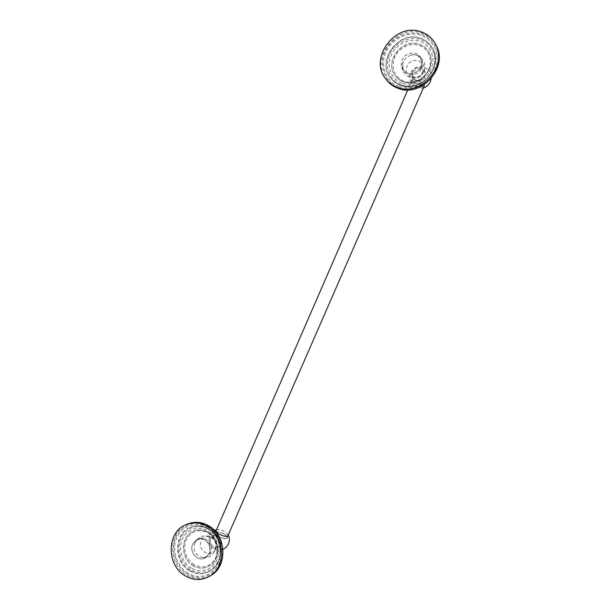<?xml version="1.0" encoding="UTF-8"?>
<svg xmlns="http://www.w3.org/2000/svg" width="610" height="610" viewBox="0 0 610 610"><rect width="100%" height="100%" fill="white"/><g stroke="black" fill="none" stroke-linecap="round" stroke-linejoin="round"><path stroke-width="0.46" stroke-dasharray="3.05 2.29" d="M421.045 66.749C418.033 74.428 406.74 76.288 402.783 69.837C400.9 66.856 400.671 63.585 402.089 60.039C405.132 52.147 416.943 50.424 420.664 57.416C422.265 60.321 422.394 63.425 421.045 66.749M421.068 66.787C418.056 74.466 406.771 76.326 402.813 69.876C400.93 66.894 400.694 63.631 402.112 60.085C405.154 52.193 416.966 50.462 420.687 57.462C422.288 60.359 422.417 63.47 421.068 66.787M419.299 67.489C424.278 68.419 426.07 71.431 424.682 76.54L423.759 78.11L419.726 80.886C413.656 81.328 411.125 78.515 412.124 72.46L412.261 72.11C413.748 69.136 416.096 67.596 419.299 67.489C422.425 67.748 423.439 69.509 422.356 72.765C418.529 80.001 409.15 77.661 412.124 72.46M419.977 80.84L423.614 78.339L424.446 76.921C427.984 69.509 416.211 65.354 413.245 72.925C412.086 78.545 414.327 81.183 419.977 80.84L419.726 80.886M423.287 88.092C421.35 88.679 412.002 84.66 410.934 82.785L410.797 82.281C412.894 81.694 416.653 82.945 422.074 86.025M412.04 80.253L411.903 79.742C412.093 78.088 423.576 82.632 424.69 84.813L424.804 85.293C424.552 86.917 413.275 82.457 412.04 80.253M417.034 80.512C414.175 79.529 412.543 79.308 412.146 79.849C412.497 81.107 414.998 82.663 419.642 84.508C422.501 85.499 424.141 85.728 424.552 85.186C424.224 83.928 421.716 82.373 417.034 80.512M218.51 536.503C216.039 534.993 214.956 533.704 215.269 532.637C216.672 531.371 219.501 531.806 223.756 533.956C226.226 535.458 227.316 536.754 227.012 537.837C225.624 539.103 222.787 538.66 218.51 536.503M223.855 533.903C219.432 531.668 216.497 531.218 215.033 532.53C214.712 533.643 215.833 534.985 218.403 536.556C222.856 538.798 225.807 539.263 227.248 537.936C227.56 536.815 226.432 535.466 223.855 533.903M216.519 529.755L216.969 529.587C219.066 529.251 221.689 529.93 224.846 531.623L228.285 534.917M219.348 537.151L217.419 535.824C214.522 534.886 212.341 535.801 210.877 538.546C207.705 545.134 217.961 551.15 220.683 544.257L221.171 541.207M220.606 539.781L220.446 544.951C219.051 547.673 216.916 548.771 214.034 548.245C209.794 546.453 208.307 543.243 209.581 538.622L209.657 538.455C209.825 537.494 210.419 537.265 211.434 537.768C214.781 539.164 216.169 542.381 215.597 547.429C215.46 548.314 214.941 548.588 214.034 548.245M220.035 538.508L216.825 535.603C213.698 534.581 211.312 535.527 209.657 538.455M209.215 553.613L205.265 557.967C197.998 562.26 188.795 551.867 192.714 543.899L197.007 539.37C204.213 535.504 213.073 545.759 209.215 553.613M192.661 543.929L196.954 539.392C204.159 535.527 213.02 545.782 209.161 553.644L205.212 557.99C197.945 562.29 188.742 551.897 192.661 543.929M386.542 79.879C369.18 59.505 396.279 23.05 421.861 33.092C428.22 35.342 432.986 39.444 436.158 45.384M421.662 34.252C435.494 38.819 442.258 55.739 435.837 70.142C429.623 84.622 411.994 92.743 398.498 87.665C384.902 82.8 378.574 66.216 384.757 52.109C390.736 37.934 407.922 29.471 421.662 34.252M398.978 86.551C385.947 81.9 379.877 66.002 385.81 52.483C391.544 38.895 408.014 30.79 421.174 35.38C434.419 39.757 440.893 55.96 434.747 69.754C428.792 83.623 411.918 91.416 398.978 86.551M400.366 85.11C420.046 93.559 443.783 66.97 432.665 48.457C429.966 43.546 425.971 40.153 420.687 38.27C399.123 29.737 376.012 60.352 390.484 77.775C392.992 81.122 396.256 83.54 400.259 85.026C405.894 86.795 411.712 86.62 417.705 84.5C426.062 80.39 427.785 77.783 431.178 73.147C436.005 64.683 436.501 56.448 432.665 48.457L432.81 48.731C443.92 67.23 420.206 93.787 400.541 85.354C396.5 83.852 393.214 81.412 390.667 78.019C376.21 60.611 399.298 30.027 420.839 38.56C426.123 40.435 430.119 43.828 432.81 48.731C443.928 67.321 420.259 93.818 400.579 85.385C396.53 83.883 393.229 81.427 390.667 78.019L390.484 77.775C393.031 81.168 396.325 83.616 400.366 85.11M401.09 84.782C389.599 80.688 384.224 66.665 389.462 54.74C394.525 42.761 409.066 35.647 420.648 39.703C432.307 43.584 437.988 57.843 432.589 69.982C427.351 82.182 412.505 89.052 401.09 84.782M401.83 83.074C391.208 79.3 386.229 66.337 391.071 55.312C395.76 44.233 409.203 37.667 419.901 41.427C430.668 45.018 435.906 58.186 430.919 69.395C426.093 80.657 412.383 87.016 401.83 83.074M403.202 81.648C419.055 88.404 437.957 66.886 428.822 52.178C426.672 48.396 423.531 45.765 419.413 44.294C402.364 37.477 383.858 61.572 395.143 75.579C397.163 78.347 399.809 80.345 403.096 81.557C418.902 88.328 437.934 66.642 428.822 52.178L428.876 52.277C438.011 66.978 419.108 88.488 403.263 81.732C399.946 80.505 397.262 78.484 395.204 75.67C383.926 61.663 402.425 37.576 419.474 44.393C423.592 45.864 426.725 48.487 428.876 52.277C438.018 67.062 419.169 88.519 403.309 81.77C399.977 80.535 397.278 78.499 395.204 75.67L395.143 75.579C397.194 78.393 399.886 80.421 403.202 81.648M403.812 81.168C394.106 76.349 391.033 68.427 394.586 57.386C398.604 47.893 410.133 42.296 419.276 45.529C428.487 48.617 432.955 59.879 428.7 69.456C424.575 79.079 412.856 84.531 403.812 81.168M421.594 68.061C425.277 60.443 417.644 52.216 409.928 55.388L405.132 58.735L403.347 61.595C397.606 73.604 416.653 80.482 421.594 68.061M423.241 71.995C428.319 61.297 411.384 55.373 407.144 66.269C402.074 76.852 418.887 82.93 423.241 71.995M215.33 549.229C219.89 539.675 205.112 531.112 201.277 541.001C196.733 550.456 211.411 559.141 215.33 549.229M194.811 543.197L194.369 544.44C193.324 549.984 195.154 554.124 199.859 556.846C204.625 558.546 208.239 557.113 210.702 552.538C215.871 541.703 199.142 531.989 194.811 543.197M193.95 564.738C185.509 558.424 182.901 550.205 186.126 540.079C191.189 531.013 198.425 528.565 207.842 532.736C216.42 539.004 219.081 547.277 215.826 557.563C210.618 566.682 203.328 569.069 193.95 564.738M193.256 565.683C180.354 558.684 180.507 536.152 193.446 531.158C198.219 529.175 203.008 529.503 207.812 532.149C220.279 538.66 221.072 560.3 209.009 566.202C203.824 568.848 198.57 568.672 193.256 565.683M193.134 565.745C198.456 568.741 203.702 568.916 208.887 566.271C220.957 560.369 220.164 538.714 207.69 532.202C202.886 529.556 198.097 529.228 193.324 531.211C180.377 536.205 180.225 558.745 193.134 565.745M191.395 568.108C182.146 562.649 177.929 549.206 182.276 539.316C186.485 529.343 198.311 525.256 207.613 530.723C216.985 536.045 221.415 549.717 216.946 559.751C212.615 569.87 200.576 573.728 191.395 568.108M208.285 529.183C218.426 534.932 223.237 549.74 218.395 560.605C213.706 571.562 200.66 575.726 190.732 569.641C180.728 563.724 176.168 549.183 180.873 538.485C185.425 527.703 198.204 523.266 208.285 529.183M190.03 570.586C173.812 561.741 174.155 533.384 190.495 527.276C196.405 524.89 202.322 525.324 208.254 528.588C223.794 536.67 224.93 563.648 209.962 571.166C203.412 574.589 196.771 574.399 190.03 570.586M189.687 570.777C196.428 574.582 203.077 574.78 209.634 571.356C224.61 563.823 223.473 536.83 207.926 528.74C201.986 525.469 196.062 525.035 190.152 527.429C173.797 533.537 173.453 561.917 189.687 570.777M187.933 573.156C176.595 566.423 171.456 549.945 176.77 537.814C181.925 525.591 196.405 520.543 207.842 527.246C219.364 533.758 224.838 550.586 219.333 562.931C213.996 575.375 199.188 580.079 187.933 573.156M208.285 526.232C220.309 533.033 226.035 550.601 220.279 563.495C214.705 576.488 199.241 581.383 187.499 574.155C175.672 567.125 170.312 549.93 175.863 537.28C181.231 524.524 196.344 519.247 208.285 526.232M210.481 575.718C202.711 579.858 194.811 579.653 186.797 575.108C167.636 564.601 168.192 531.058 187.567 524.028M403.37 61.549L403.271 61.747C396.836 75.205 418.041 85.583 423.897 71.408C428.128 62.525 419.039 51.812 409.928 55.388C415.616 53.436 423.691 55.983 420.854 66.978C417.225 76.189 399.718 77.356 403.37 61.549M431.171 78.659C433.344 66.505 415.097 61.77 410.736 73.33C409.447 76.494 409.478 79.597 410.843 82.632M410.797 82.281L411.903 79.742M423.698 87.832L424.804 85.293M412.146 79.849L407.777 89.899M215.993 530.967L215.269 532.637M424.552 85.186L423.599 87.382M227.759 536.121L227.012 537.837M216.031 530.235L215.033 532.53M228.247 535.641L227.248 537.936M223.001 549.32C214.949 553.339 205.883 543.815 209.924 535.641L214.567 530.54M216.542 529.709L216.969 529.587M220.706 544.242L220.919 543.617M216.825 535.603L217.419 535.824M194.369 544.44L194.91 542.938C197.975 537.326 202.52 535.031 208.551 536.06C213.698 536.838 217.968 544.067 215.132 550.578C211.586 556.869 206.493 558.958 199.859 556.846C204.091 558.409 207.232 557.189 209.283 553.178C212.677 538.028 197.221 535.45 194.773 543.281L194.369 544.44M207.911 532.141C203.1 529.488 198.273 529.16 193.446 531.158L193.324 531.211C197.953 529.274 202.657 529.61 207.423 532.225C219.966 538.767 220.706 560.636 208.887 566.271L209.009 566.202C221.163 560.209 220.362 538.638 207.911 532.141M208.361 528.58C202.413 525.309 196.458 524.875 190.495 527.276L190.152 527.429C195.917 525.08 201.757 525.523 207.659 528.763C223.283 536.876 224.358 564.097 209.634 571.356L209.962 571.166C225.021 563.548 223.878 536.655 208.361 528.58"/><path stroke-width="0.91" d="M435.555 44.217C448.335 66.17 420.252 97.188 397.201 87.245C392.55 85.514 388.738 82.724 385.764 78.858C368.341 58.415 395.539 21.815 421.205 31.88C427.587 34.137 432.368 38.247 435.555 44.217L436.158 45.384C448.899 67.268 420.915 98.157 397.941 88.244C393.313 86.521 389.515 83.73 386.542 79.879C389.523 83.745 393.343 86.544 397.987 88.275C420.976 98.187 448.907 67.359 436.158 45.384M422.074 86.025L423.584 87.352L423.287 88.092M228.285 534.917L228.247 535.641C226.813 536.952 223.862 536.487 219.409 534.238C216.84 532.667 215.711 531.333 216.031 530.235L216.519 529.755M221.171 541.207L219.348 537.151M220.606 539.781L220.035 538.508M186.119 524.63C166.69 531.684 166.126 565.348 185.341 575.901C193.378 580.461 201.3 580.667 209.1 576.511C226.63 567.491 225.151 535.74 206.866 526.255C199.943 522.45 193.027 521.908 186.119 524.63L187.567 524.028C194.453 521.306 201.353 521.847 208.254 525.637C226.478 535.084 227.957 566.721 210.481 575.718C228.048 566.621 226.562 535.077 208.361 525.629C201.445 521.824 194.514 521.291 187.567 524.028M385.764 78.858L386.542 79.879M431.171 78.659L430.309 81.748C428.883 84.859 426.588 86.956 423.439 88.053M407.777 89.899L215.993 530.967M423.599 87.382L227.759 536.121M223.001 549.32C225.471 548.184 227.286 546.354 228.43 543.838C229.695 540.788 229.657 537.799 228.308 534.863M214.567 530.54L216.542 529.709M209.1 576.511L210.481 575.718"/></g></svg>

